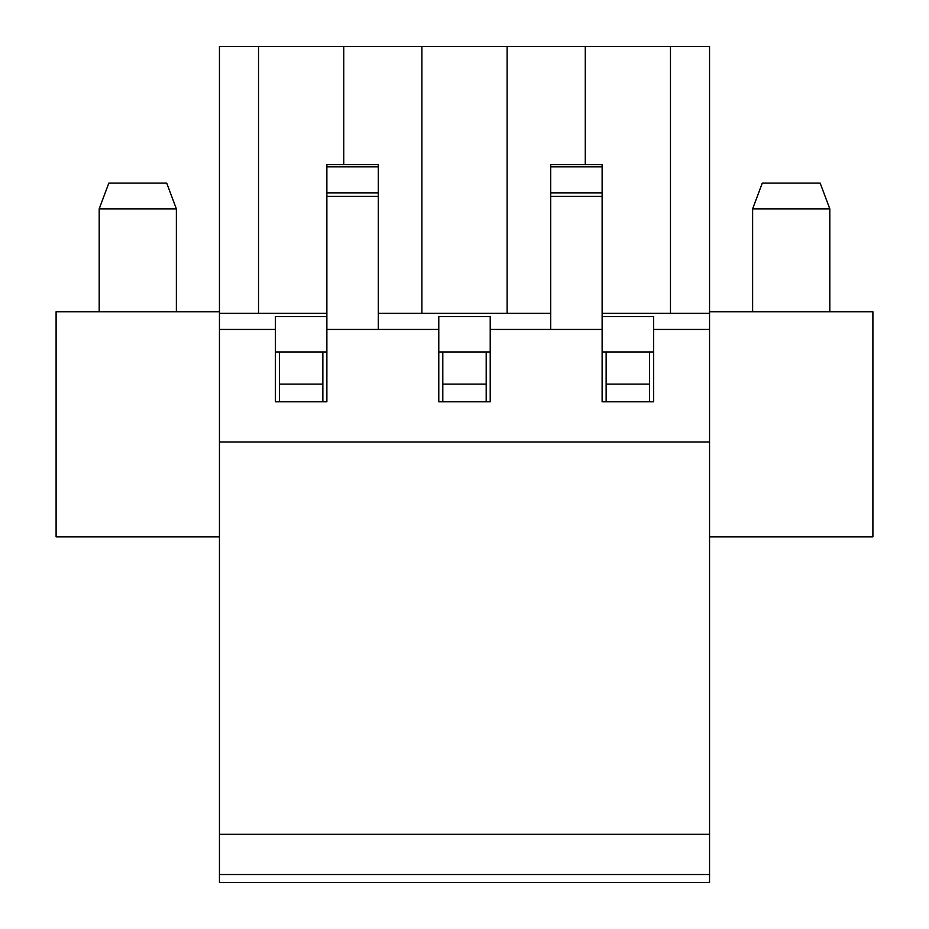 <?xml version="1.0" encoding="UTF-8"?>
<svg xmlns="http://www.w3.org/2000/svg" width="929" height="929" viewBox="0 0 929 929"><rect width="100%" height="100%" fill="white"/><g stroke="black" fill="none" stroke-linecap="round" stroke-linejoin="round"><path stroke-width="1.39" d="M829.806 208.851L820.168 183.118L762.279 183.118L752.629 208.851L829.806 208.851L829.806 311.749M752.629 208.851L752.629 311.749M176.371 208.851L166.721 183.118L108.832 183.118L99.194 208.851L176.371 208.851L176.371 311.749M99.194 208.851L99.194 311.749M219.453 536.857L56.1 536.857L56.1 311.749L219.453 311.749M322.851 384.107L279.432 384.107L279.432 351.952L275.414 351.952L326.869 351.952L322.851 351.952L322.851 401.792M219.453 441.995L709.547 441.995L709.547 882.55L219.453 882.55L219.453 329.435L275.414 329.435L275.414 401.792L326.869 401.792L326.869 164.665L378.312 164.665L378.312 166.79L326.869 166.79M653.586 351.952L649.568 351.952L649.568 384.107L606.149 384.107L606.149 351.952L602.131 351.952L653.586 351.952M490.222 351.952L486.204 351.952L486.204 384.107L442.796 384.107L442.796 351.952L438.778 351.952L490.222 351.952M279.432 351.952L322.851 351.952M709.547 311.749L872.9 311.749L872.9 536.857L709.547 536.857M442.796 351.952L486.204 351.952M606.149 351.952L649.568 351.952M279.432 401.792L279.432 384.107M486.204 384.107L486.204 401.792M442.796 401.792L442.796 384.107M649.568 384.107L649.568 401.792M606.149 401.792L606.149 384.107M709.547 834.312L219.453 834.312M709.547 874.514L219.453 874.514M602.131 313.363L709.547 313.363L709.547 46.45L670.471 46.45L670.471 313.363M219.453 329.435L219.453 313.363L326.869 313.363M378.312 313.363L550.688 313.363M550.688 166.79L602.131 166.79L602.131 164.665L550.688 164.665L550.688 329.435L490.222 329.435L490.222 316.58L438.778 316.58L438.778 329.435L326.869 329.435M550.688 196.402L602.131 196.402L602.131 329.435L550.688 329.435M709.547 441.995L709.547 329.435L653.586 329.435L653.586 401.792L602.131 401.792L602.131 329.435M438.778 329.435L438.778 401.792L490.222 401.792L490.222 329.435M602.131 166.79L602.131 196.402M378.312 329.435L378.312 196.402L326.869 196.402M378.312 196.402L378.312 166.79M326.869 316.58L275.414 316.58L275.414 329.435M653.586 329.435L653.586 316.58L602.131 316.58M709.547 329.435L709.547 313.363M258.529 313.363L258.529 46.45L670.471 46.45M219.453 313.363L219.453 46.45L258.529 46.45M343.753 164.665L343.753 46.45M421.894 313.363L421.894 46.45M585.247 164.665L585.247 46.45M507.106 313.363L507.106 46.45M378.312 192.86L326.869 192.86M550.688 192.86L602.131 192.86"/></g></svg>

